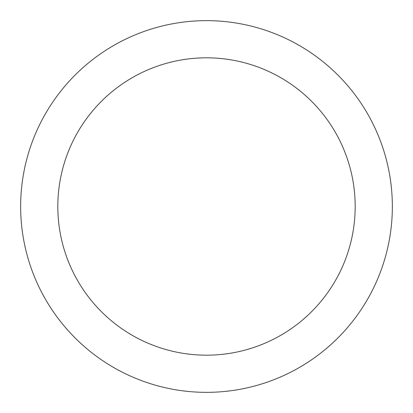 <?xml version="1.0" encoding="UTF-8"?>
<svg xmlns="http://www.w3.org/2000/svg" width="413" height="413" viewBox="0 0 413 413"><rect width="100%" height="100%" fill="white"/><g stroke="black" fill="none" stroke-linecap="round" stroke-linejoin="round"><path stroke-width="0.62" d="M206.5 355.18A148.68 148.68 0 0 0 355.18 206.5A148.68 148.68 0 0 0 206.5 57.82A148.68 148.68 0 0 0 57.82 206.5A148.68 148.68 0 0 0 206.5 355.18M206.5 20.65A185.85 185.85 0 0 1 392.35 206.5A185.85 185.85 0 0 1 206.5 392.35A185.85 185.85 0 0 1 20.65 206.5A185.85 185.85 0 0 1 206.5 20.65"/></g></svg>
